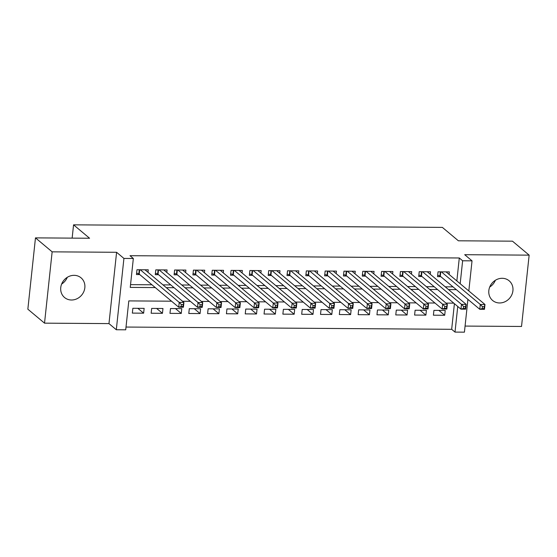 <?xml version="1.0" encoding="UTF-8"?>
<svg xmlns="http://www.w3.org/2000/svg" width="557" height="557" viewBox="0 0 557 557"><rect width="100%" height="100%" fill="white"/><g stroke="black" fill="none" stroke-linecap="round" stroke-linejoin="round"><path stroke-width="0.84" d="M67.286 277.309A12.846 11.572 -50 0 1 61.632 284.056M71.477 300.007A12.846 11.572 130 0 0 83.815 291.624A12.846 11.572 130 0 0 81.044 277.825A12.846 11.572 130 0 0 74.116 275.332A12.846 11.572 130 0 0 61.778 283.708A12.846 11.572 130 0 0 64.549 297.515A12.846 11.572 130 0 0 71.477 300.007M495.368 280.275A12.846 11.572 -50 0 1 489.714 287.022M499.559 302.966A12.846 11.572 130 0 0 511.897 294.59A12.846 11.572 130 0 0 509.126 280.784A12.846 11.572 130 0 0 502.198 278.298A12.846 11.572 130 0 0 489.861 286.674A12.846 11.572 130 0 0 492.632 300.481A12.846 11.572 130 0 0 499.559 302.966M171.535 301.198L128.806 300.898L125.715 329.814L116.309 329.751L123.926 258.427L133.339 258.497L130.247 287.405L155.278 287.579M108.97 323.603L116.594 252.286L52.142 251.841L35.474 237.874L27.85 309.191L44.525 323.157L108.97 323.603L116.309 329.751M465.067 326.075L521.526 326.465L529.15 255.141L464.705 254.695L472.037 260.843L468.82 290.956M467.922 299.36L464.42 332.16L455.006 332.097L457.75 306.468M126.007 327.05L451.671 329.305L455.006 332.097M52.142 251.841L44.525 323.157M35.474 237.874L89.573 238.243L73.566 224.84L442.376 227.395L458.376 240.798L512.475 241.174L529.15 255.141M147.995 272.324L148.266 269.811L136.973 269.734L136.458 274.552L139.751 274.58M166.815 272.457L167.086 269.943L155.793 269.867L155.278 274.685L158.571 274.705M185.634 272.582L185.899 270.075L174.613 269.999L174.097 274.817L177.391 274.838M204.447 272.714L204.718 270.201L193.425 270.124L192.91 274.942L196.203 274.97M223.266 272.846L223.531 270.333L212.245 270.256L211.73 275.074L215.023 275.095M242.079 272.979L242.351 270.465L231.058 270.389L230.542 275.207L233.836 275.228M260.899 273.104L261.17 270.598L249.877 270.514L249.362 275.339L252.655 275.36M279.718 273.236L279.983 270.723L268.697 270.646L268.182 275.464L271.475 275.492M298.531 273.369L298.803 270.855L287.509 270.779L286.994 275.597L290.288 275.618M317.351 273.494L317.615 270.987L306.329 270.911L305.814 275.729L309.107 275.75M336.163 273.626L336.435 271.113L325.142 271.036L324.627 275.854L327.92 275.882M354.983 273.759L355.248 271.245L343.961 271.168L343.446 275.987L346.739 276.007M373.796 273.891L374.067 271.377L362.774 271.301L362.266 276.119L365.552 276.14M392.615 274.016L392.887 271.51L381.594 271.426L381.079 276.251L384.372 276.272M411.435 274.148L411.7 271.635L400.413 271.558L399.898 276.376L403.191 276.404M430.248 274.281L430.519 271.767L419.226 271.691L418.711 276.509L422.004 276.53M438.895 310.409L444.702 315.269L433.409 315.192L433.924 310.374L445.217 310.451L444.702 315.269M420.075 310.277L425.882 315.137L414.596 315.06L415.111 310.242L426.397 310.319L425.882 315.137M401.263 310.145L407.063 315.011L395.776 314.928L396.292 310.11L407.578 310.186L407.063 315.011M382.443 310.012L388.25 314.879L376.957 314.802L377.472 309.984L388.765 310.061L388.25 314.879M363.63 309.887L369.43 314.747L358.144 314.67L358.659 309.852L369.945 309.929L369.43 314.747M344.811 309.755L350.618 314.614L339.324 314.538L339.84 309.72L351.133 309.796L350.618 314.614M325.991 309.622L331.798 314.489L320.512 314.413L321.027 309.588L332.313 309.671L331.798 314.489M307.179 309.497L312.985 314.357L301.692 314.28L302.207 309.462L313.5 309.539L312.985 314.357M288.359 309.365L294.166 314.225L282.872 314.148L283.388 309.33L294.681 309.407L294.166 314.225M269.546 309.232L275.346 314.099L264.06 314.016L264.575 309.198L275.861 309.274L275.346 314.099M250.727 309.1L256.533 313.967L245.24 313.89L245.755 309.065L257.049 309.149L256.533 313.967M231.907 308.975L237.714 313.835L226.427 313.758L226.943 308.94L238.229 309.017L237.714 313.835M213.094 308.843L218.901 313.702L207.608 313.626L208.123 308.808L219.416 308.884L218.901 313.702M194.275 308.71L200.081 313.577L188.788 313.494L189.303 308.675L200.597 308.759L200.081 313.577M175.462 308.585L181.262 313.445L169.976 313.368L170.491 308.55L181.777 308.627L181.262 313.445M156.642 308.453L162.449 313.312L151.156 313.236L151.671 308.418L162.964 308.494L162.449 313.312M451.671 329.305L454.415 303.676M144.145 308.362L132.858 308.286L132.343 313.104L143.629 313.187L144.145 308.362M456.844 280.923L459.295 257.982L130.004 255.698L133.339 258.497M130.54 284.641L151.943 284.787M162.971 284.864L170.762 284.919M181.784 284.996L189.582 285.052M200.604 285.128L208.395 285.177M219.423 285.254L227.214 285.309M238.236 285.386L246.027 285.442M257.055 285.518L264.847 285.567M275.868 285.644L283.659 285.699M294.688 285.776L302.479 285.832M313.5 285.908L321.298 285.964M332.32 286.04L340.111 286.089M351.14 286.166L358.931 286.221M369.952 286.298L377.743 286.354M388.772 286.43L396.563 286.486M407.585 286.556L415.383 286.611M426.404 286.688L434.195 286.744M445.224 286.82L453.015 286.876M449.067 274.406L449.332 271.9L438.046 271.823L437.53 276.641L440.824 276.662M73.566 224.84L72.145 238.124M116.594 252.286L123.926 258.427M459.295 257.982L462.63 260.773L472.037 260.843M453.788 303.154L445.997 303.099M434.968 303.022L427.177 302.966M416.156 302.89L408.358 302.841M397.336 302.764L389.545 302.709M378.516 302.632L370.725 302.576M359.704 302.5L351.913 302.444M340.884 302.367L333.093 302.319M322.071 302.242L314.273 302.186M303.252 302.11L295.461 302.054M284.432 301.978L276.641 301.929M265.619 301.852L257.828 301.797M246.8 301.72L239.009 301.664M227.987 301.588L220.189 301.532M209.167 301.455L201.376 301.407M190.348 301.33L182.557 301.274M460.179 283.715L462.63 260.773M166.306 287.656L174.097 287.711M185.119 287.788L192.91 287.844M203.939 287.92L211.73 287.976M222.751 288.046L230.549 288.101M241.571 288.178L249.362 288.234M260.391 288.31L268.182 288.366M279.203 288.442L286.994 288.491M298.023 288.568L305.814 288.623M316.836 288.7L324.634 288.756M335.655 288.832L343.446 288.888M354.475 288.965L362.266 289.013M373.287 289.09L381.079 289.146M392.107 289.222L399.898 289.278M410.92 289.355L418.718 289.403M429.739 289.48L437.53 289.536M448.559 289.612L456.35 289.668M137.823 308.32L143.629 313.187M482.411 306.649L482.202 308.578L484.082 308.592L484.291 306.663L482.411 306.649L480.287 304.47L484.987 304.498L484.472 309.316L479.772 309.288L480.287 304.47L441.339 271.844M446.039 271.879L484.987 304.498L484.291 306.663M482.202 308.578L479.772 309.288L440.288 276.216A2.005 0.522 6.1 0 0 439.905 276.007L437.691 275.13M484.082 308.592L484.472 309.316M463.591 306.517L463.389 308.446L465.269 308.46L465.471 306.531L463.591 306.517L461.468 304.338L466.174 304.373L465.659 309.191L460.952 309.156L461.468 304.338L422.519 271.712M427.226 271.746L466.174 304.373L465.471 306.531M463.389 308.446L460.952 309.156L421.475 276.084A2.005 0.522 6.1 0 0 421.085 275.875L418.871 274.998M465.269 308.46L465.659 309.191M444.778 306.392L444.57 308.313L446.449 308.327L446.658 306.399L444.778 306.392L442.655 304.206L447.355 304.24L446.839 309.058L442.14 309.024L442.655 304.206L403.707 271.579M408.406 271.614L447.355 304.24L446.658 306.399M444.57 308.313L442.14 309.024L402.655 275.952A2.005 0.522 6.1 0 0 402.272 275.743L400.058 274.866M446.449 308.327L446.839 309.058M425.959 306.259L425.75 308.188L427.637 308.202L427.839 306.273L425.959 306.259L423.835 304.073L428.542 304.108L428.027 308.926L423.32 308.898L423.835 304.073L384.887 271.454M389.594 271.482L428.542 304.108L427.839 306.273M425.75 308.188L423.32 308.898L383.836 275.826A2.005 0.522 6.1 0 0 383.453 275.618L381.239 274.74M427.637 308.202L428.027 308.926M407.139 306.127L406.937 308.056L408.817 308.07L409.026 306.141L407.139 306.127L405.016 303.948L409.722 303.976L409.207 308.801L404.5 308.766L405.016 303.948L366.067 271.322M370.774 271.356L409.722 303.976L409.026 306.141M406.937 308.056L404.5 308.766L365.023 275.694A2.005 0.522 6.1 0 0 364.64 275.485L362.426 274.608M408.817 308.07L409.207 308.801M388.326 305.995L388.118 307.924L389.997 307.937L390.206 306.009L388.326 305.995L386.203 303.816L390.903 303.85L390.387 308.669L385.688 308.634L386.203 303.816L347.255 271.189M351.954 271.224L390.903 303.85L390.206 306.009M388.118 307.924L385.688 308.634L346.203 275.562A2.005 0.522 6.1 0 0 345.82 275.353L343.606 274.476M389.997 307.937L390.387 308.669M369.507 305.87L369.305 307.798L371.185 307.805L371.387 305.884L369.507 305.87L367.383 303.683L372.09 303.718L371.575 308.536L366.868 308.501L367.383 303.683L328.435 271.064M333.142 271.092L372.09 303.718L371.387 305.884M369.305 307.798L366.868 308.501L327.391 275.43A2.005 0.522 6.1 0 0 327.001 275.221L324.794 274.35M371.185 307.805L371.575 308.536M350.694 305.737L350.485 307.666L352.365 307.68L352.574 305.751L350.694 305.737L348.571 303.558L353.27 303.586L352.755 308.404L348.055 308.376L348.571 303.558L309.622 270.932M314.322 270.96L353.27 303.586L352.574 305.751M350.485 307.666L348.055 308.376L308.571 275.304A2.005 0.522 6.1 0 0 308.188 275.095L305.974 274.218M352.365 307.68L352.755 308.404M331.875 305.605L331.666 307.534L333.552 307.548L333.754 305.619L331.875 305.605L329.751 303.426L334.458 303.461L333.942 308.279L329.236 308.244L329.751 303.426L290.803 270.799M295.509 270.834L334.458 303.461L333.754 305.619M331.666 307.534L329.236 308.244L289.751 275.172A2.005 0.522 6.1 0 0 289.368 274.963L287.154 274.086M333.552 307.548L333.942 308.279M313.055 305.48L312.853 307.401L314.733 307.415L314.942 305.487L313.055 305.48L310.931 303.293L315.638 303.328L315.123 308.146L310.416 308.112L310.931 303.293L271.983 270.667M276.69 270.702L315.638 303.328L314.942 305.487M312.853 307.401L310.416 308.112L270.939 275.04A2.005 0.522 6.1 0 0 270.556 274.831L268.342 273.953M314.733 307.415L315.123 308.146M294.242 305.347L294.033 307.276L295.92 307.29L296.122 305.361L294.242 305.347L292.119 303.161L296.818 303.196L296.31 308.014L291.603 307.986L292.119 303.161L253.17 270.542M257.877 270.57L296.818 303.196L296.122 305.361M294.033 307.276L291.603 307.986L252.119 274.914A2.005 0.522 6.1 0 0 251.736 274.705L249.522 273.828M295.92 307.29L296.31 308.014M275.423 305.215L275.221 307.144L277.101 307.158L277.309 305.229L275.423 305.215L273.299 303.036L278.006 303.064L277.49 307.889L272.784 307.854L273.299 303.036L234.351 270.41M239.057 270.444L278.006 303.064L277.309 305.229M275.221 307.144L272.784 307.854L233.306 274.782A2.005 0.522 6.1 0 0 232.917 274.573L230.709 273.696M277.101 307.158L277.49 307.889M256.61 305.083L256.401 307.011L258.281 307.025L258.49 305.097L256.61 305.083L254.486 302.904L259.186 302.938L258.671 307.756L253.971 307.722L254.486 302.904L215.538 270.277M220.238 270.312L259.186 302.938L258.49 305.097M256.401 307.011L253.971 307.722L214.487 274.65A2.005 0.522 6.1 0 0 214.104 274.441L211.89 273.564M258.281 307.025L258.671 307.756M237.79 304.958L237.588 306.886L239.468 306.893L239.67 304.971L237.79 304.958L235.667 302.771L240.373 302.806L239.858 307.624L235.151 307.589L235.667 302.771L196.718 270.152M201.425 270.18L240.373 302.806L239.67 304.971M237.588 306.886L235.151 307.589L195.674 274.517A2.005 0.522 6.1 0 0 195.284 274.309L193.07 273.438M239.468 306.893L239.858 307.624M218.978 304.825L218.769 306.754L220.649 306.768L220.857 304.839L218.978 304.825L216.847 302.646L221.554 302.674L221.038 307.492L216.339 307.464L216.847 302.646L177.906 270.02M182.605 270.048L221.554 302.674L220.857 304.839M218.769 306.754L216.339 307.464L176.854 274.392A2.005 0.522 6.1 0 0 176.472 274.183L174.257 273.306M220.649 306.768L221.038 307.492M200.158 304.693L199.949 306.622L201.836 306.635L202.038 304.707L200.158 304.693L198.034 302.514L202.741 302.548L202.226 307.367L197.519 307.332L198.034 302.514L159.086 269.887M163.793 269.922L202.741 302.548L202.038 304.707M199.949 306.622L197.519 307.332L158.035 274.26A2.005 0.522 6.1 0 0 157.652 274.051L155.438 273.174M201.836 306.635L202.226 307.367M181.338 304.568L181.136 306.489L183.016 306.503L183.225 304.575L181.338 304.568L179.215 302.381L183.921 302.416L183.406 307.234L178.7 307.199L179.215 302.381L140.267 269.755M144.973 269.79L183.921 302.416L183.225 304.575M181.136 306.489L178.7 307.199L139.222 274.128A2.005 0.522 6.1 0 0 138.832 273.919L136.625 273.041M183.016 306.503L183.406 307.234M440.754 271.837L440.288 276.216M440.35 271.837L439.905 276.007M421.941 271.712L421.475 276.084M421.531 271.705L421.085 275.875M403.122 271.579L402.655 275.952M402.718 271.572L402.272 275.743M384.309 271.447L383.836 275.826M383.898 271.447L383.453 275.618M365.489 271.315L365.023 275.694M365.086 271.315L364.64 275.485M346.67 271.189L346.203 275.562M346.266 271.182L345.82 275.353M327.857 271.057L327.391 275.43M327.446 271.057L327.001 275.221M309.038 270.925L308.571 275.304M308.634 270.925L308.188 275.095M290.225 270.799L289.751 275.172M289.814 270.793L289.368 274.963M271.405 270.667L270.939 275.04M271.001 270.66L270.556 274.831M252.586 270.535L252.119 274.914M252.182 270.535L251.736 274.705M233.773 270.403L233.306 274.782M233.362 270.403L232.917 274.573M214.953 270.277L214.487 274.65M214.549 270.27L214.104 274.441M196.141 270.145L195.674 274.517M195.73 270.145L195.284 274.309M177.321 270.013L176.854 274.392M176.917 270.013L176.472 274.183M158.508 269.887L158.035 274.26M158.097 269.88L157.652 274.051M139.689 269.755L139.222 274.128M139.278 269.748L138.832 273.919"/></g></svg>
